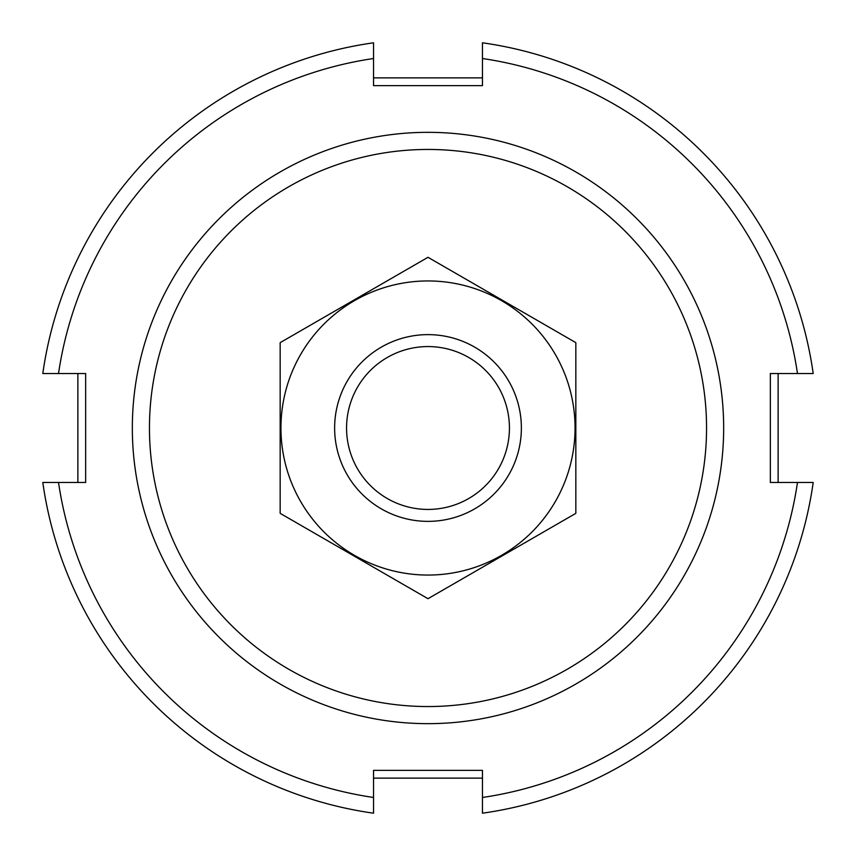 <?xml version="1.0" encoding="UTF-8"?>
<svg xmlns="http://www.w3.org/2000/svg" width="856" height="856" viewBox="0 0 856 856"><rect width="100%" height="100%" fill="white"/><g stroke="black" fill="none" stroke-linecap="round" stroke-linejoin="round"><path stroke-width="1.28" d="M149.458 428A278.542 278.542 0 0 1 567.271 186.769A278.542 278.542 0 0 1 567.271 669.232A278.542 278.542 0 0 1 149.458 428M132.338 428A295.662 295.662 0 0 1 575.831 171.949A295.662 295.662 0 0 1 575.831 684.051A295.662 295.662 0 0 1 132.338 428M778.125 373.537L778.125 482.463M482.463 778.125L373.537 778.125M77.875 482.463L77.875 373.537M373.537 77.875L482.463 77.875M373.537 797.482L373.537 813.2A389.031 389.031 0 0 1 42.8 482.463L58.518 482.463A373.473 373.473 0 0 0 373.537 797.482L373.537 770.347L482.463 770.347L482.463 813.2A389.031 389.031 0 0 0 813.2 482.463L797.482 482.463A373.473 373.473 0 0 1 482.463 797.482M58.518 373.537L42.8 373.537A389.031 389.031 0 0 1 373.537 42.8L373.537 58.518A373.473 373.473 0 0 0 58.518 373.537L85.654 373.537L85.654 482.463L58.518 482.463M482.463 58.518L482.463 42.8A389.031 389.031 0 0 1 813.2 373.537L797.482 373.537A373.473 373.473 0 0 0 482.463 58.518L482.463 85.654L373.537 85.654L373.537 58.518M797.482 482.463L770.347 482.463L770.347 373.537L797.482 373.537M509.427 428A81.427 81.427 0 0 1 387.286 498.524A81.427 81.427 0 0 1 387.286 357.476A81.427 81.427 0 0 1 509.427 428M521.368 428A93.368 93.368 0 0 1 381.316 508.86A93.368 93.368 0 0 1 381.316 347.14A93.368 93.368 0 0 1 521.368 428M575.831 513.354L575.831 342.646L428 257.303L280.169 342.646L280.169 513.354L428 598.697L575.831 513.354M428 280.95A147.05 147.05 0 0 0 300.649 501.53A147.05 147.05 0 0 0 555.351 501.53A147.05 147.05 0 0 0 428 280.95"/></g></svg>
